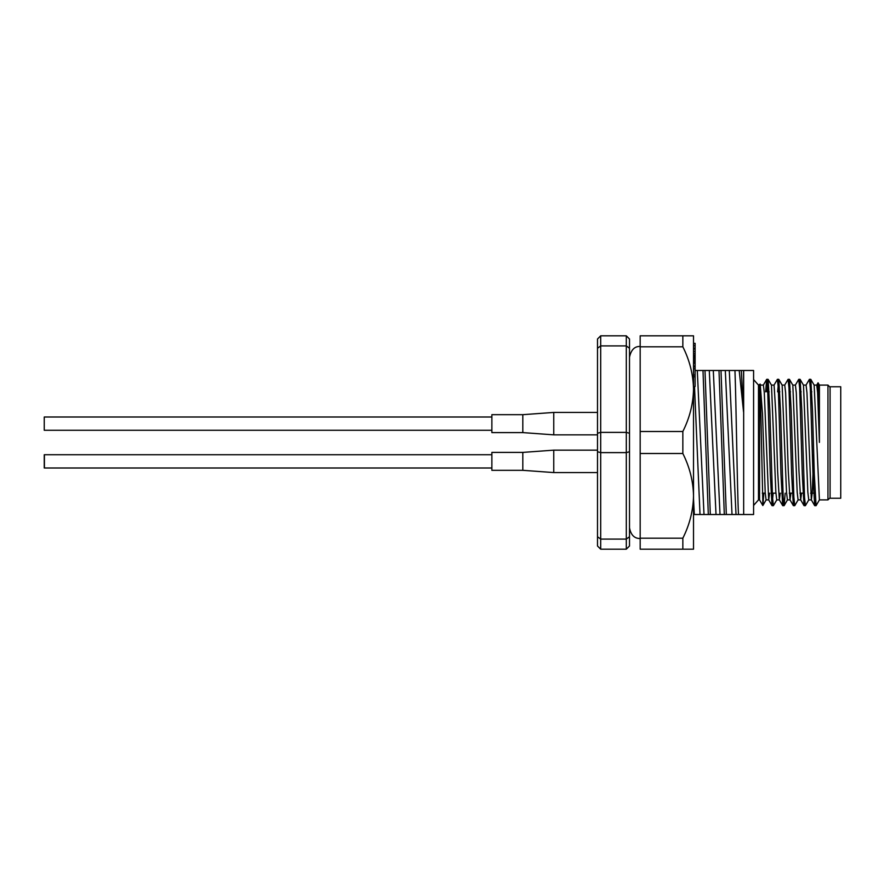 <?xml version="1.0" encoding="UTF-8"?>
<svg xmlns="http://www.w3.org/2000/svg" width="885" height="885" viewBox="0 0 885 885"><rect width="100%" height="100%" fill="white"/><g stroke="black" fill="none" stroke-linecap="round" stroke-linejoin="round"><path stroke-width="1.33" d="M830.086 498.244L830.086 386.756L840.75 386.756L840.75 498.244L830.086 498.244M734.959 370.483C736.121 400.23 737.26 491.308 738.488 514.517L743.665 514.517L743.665 370.483L720.998 370.483L726.319 514.517L732.017 514.517L725.302 370.483M739.196 370.483L743.577 412.133L743.577 370.483M693.519 514.517L726.319 514.517M724.317 514.517L718.996 370.483L720.998 370.483M710.312 514.517L704.991 370.483L695.112 370.483M708.31 514.517L702.989 370.483M694.316 514.517L693.519 498.764M743.665 370.483L753.589 370.483L753.589 514.517L743.665 514.517M700.013 514.517L694.504 386.524M704.006 514.517L697.292 370.483M716.009 514.517L709.294 370.483L704.991 370.483M720.014 514.517L713.299 370.483L709.294 370.483M729.295 370.483L736.01 514.517L732.017 514.517M743.577 412.133L741.309 370.483M736.01 514.517L738.488 514.517M718.996 370.483L713.299 370.483M763.832 493.177L762.892 505.357L762.892 493.177M815.417 500.733L814.676 505.612L812.972 474.083L810.295 387.796L809.41 379.333L806.003 385.163M804.742 500.733L804.011 505.612L802.297 474.083L799.631 387.796L798.746 379.333L795.338 385.163M794.077 500.733L793.336 505.612L791.633 474.083L788.966 387.796L788.07 379.333L784.663 385.163M783.402 500.733L782.672 505.612L780.957 474.083L778.291 387.796L777.406 379.333L773.999 385.163M773.169 493.177L772.008 505.612L770.293 474.083L767.627 387.796L766.664 379.388L765.636 391.823M830.086 497.768L827.951 499.903L819.41 499.903L816.081 505.667L814.3 474.083L812.519 410.917L810.815 379.388L810.074 384.267M808.813 499.837L805.405 505.667L804.52 497.204L801.854 410.917L800.14 379.388L799.409 384.267M798.148 499.837L794.741 505.667L793.856 497.204L791.19 410.917L789.475 379.388L788.745 384.267M785.172 493.177L784.143 505.612L783.181 497.204L780.515 410.917L778.8 379.388L777.638 391.823M776.809 499.837L773.401 505.667L772.517 497.204L769.85 410.917L768.136 379.388L766.974 391.823M827.951 499.903L827.951 385.097L819.41 385.097L819.41 442.389L818.072 382.796L816.678 385.163M819.41 442.389L817.64 392.785L816.744 385.097L814.111 385.097M813.735 453.806L812.297 492.215L811.335 499.837L806.965 392.796L806.08 385.097L803.447 385.097M801.567 493.177L800.671 499.837L798.967 471.196L796.301 392.796L795.416 385.097L792.772 385.097M790.902 493.177L790.006 499.837L788.292 471.196L785.626 392.785L784.741 385.097L782.108 385.097M780.238 493.177L779.331 499.837L777.627 471.196L775.846 413.804L774.076 385.097M769.563 493.177L768.733 499.903L766.067 499.903L765.182 492.215L762.505 413.804L760.193 384.101M772.008 505.612L768.667 499.837L764.297 392.785L763.401 385.097L760.768 385.097M819.41 499.903L814.156 385.163L810.815 379.388M811.412 499.903L808.746 499.903L807.85 492.204L803.48 385.163L800.14 379.388M800.737 499.903L798.071 499.903L797.186 492.215L792.816 385.163L789.475 379.388M790.073 499.903L787.407 499.903L786.511 492.193L782.141 385.163L778.8 379.388M779.408 499.903L776.731 499.903L775.846 492.215L771.477 385.163L768.136 379.388M762.892 505.357L760.182 384.101L758.489 385.097L753.589 379.554M759.562 385.097L759.562 499.903L758.489 499.903L758.489 385.097M629.5 339.01L629.5 348.259L626.303 345.913L626.303 432.389L600.694 432.389L600.694 345.913L626.303 345.913L626.303 335.813L629.5 339.01L626.303 335.813L600.694 335.813L597.497 339.01L597.497 348.259L597.497 339.01L600.694 335.813L600.694 345.913L597.497 348.259L597.497 545.99L597.497 536.741L600.694 539.087L600.694 549.187L597.497 545.99L600.694 549.187L626.303 549.187L629.5 545.99L629.5 536.741L629.5 545.99L626.303 549.187L626.303 539.087L600.694 539.087L600.694 452.611L597.497 451.748M629.5 348.259L629.5 433.252L626.303 432.389L626.303 452.611L600.694 452.611L600.694 432.389L597.497 433.252M629.5 451.748L629.5 536.741L626.303 539.087L626.303 452.611L629.5 451.748L629.5 433.252M597.497 348.259L597.497 501.175M758.489 499.903L753.589 505.446M693.519 386.524L695.112 386.524L695.112 343.336L693.519 343.336M695.112 345.592L693.519 345.592M695.112 348.955L693.519 348.955M693.519 348.314L695.112 348.314M695.112 351.522L693.519 351.522M695.112 353.712L693.519 353.712M693.519 355.637L695.112 355.637M695.112 355.294L693.519 355.294M695.112 355.383L693.519 355.383M695.112 356.323L693.519 356.323L695.112 356.345M695.112 356.865L693.519 356.865M695.112 357.485L693.519 357.485M695.112 358.502L693.519 358.502M695.112 360.018L693.519 360.018M695.112 361.478L693.519 361.478M695.112 363.359L693.519 363.359M693.519 362.286L695.112 362.286M695.112 366.058L693.519 366.058M695.112 366.91L693.519 366.91M695.112 368.757L693.519 368.757M695.112 374.952L693.519 374.952M695.112 376.8L693.519 376.8M640.176 346.809L640.176 453.507L682.844 453.507C689.647 467.037 693.209 481.141 693.519 495.843C693.209 510.545 689.647 524.661 682.844 538.191L640.176 538.191L640.176 549.187L693.519 549.187L693.519 389.157C693.209 374.455 689.647 360.339 682.844 346.809L682.844 335.813L640.176 335.813L640.176 346.809L682.844 346.809M682.844 453.507L682.844 431.493C689.647 417.963 693.209 403.859 693.519 389.157L693.519 335.813L682.844 335.813M682.844 549.187L682.844 538.191M682.844 431.493L640.176 431.493M640.176 538.191L640.176 453.507M491.872 467.999L44.405 467.999L44.405 454.724L491.872 454.724L44.25 454.724L44.25 467.999M491.872 430.276L44.25 430.276L44.25 417.001L491.872 417.001L44.25 417.001M491.872 414.678L522.814 414.678L522.814 432.599L491.872 432.599L491.872 414.678L522.814 414.678L553.756 412.432L553.756 434.845L597.497 434.845M491.872 452.401L522.814 452.401L522.814 470.322L491.872 470.322L491.872 452.401L522.814 452.401L553.756 450.155L553.756 472.568L597.497 472.568M810.748 379.333L809.41 379.333M800.073 379.333L798.746 379.333M789.409 379.333L788.07 379.333M778.734 379.333L777.406 379.333M768.069 379.333L766.731 379.333M816.081 505.667L814.753 505.667M805.405 505.667L804.078 505.667M794.741 505.667L793.414 505.667M784.066 505.667L782.738 505.667M773.401 505.667L772.074 505.667M814.676 505.612L811.335 499.837M804.011 505.612L800.671 499.837M793.336 505.612L790.006 499.837M782.672 505.612L779.331 499.837M766.664 379.388L763.324 385.163M787.484 499.837L784.143 505.612M766.144 499.837L762.848 505.534M774.065 385.097L771.432 385.097M762.284 493.177L765.237 493.177M770.979 493.177L775.913 493.177M781.643 493.177L782.982 493.177M789.243 493.177L793.646 493.177M799.918 493.177L804.31 493.177M810.583 493.177L814.985 493.177M767.826 391.823L769.165 391.823M778.501 391.823L779.829 391.823M789.166 391.823L790.504 391.823M799.841 391.823L801.168 391.823M810.505 391.823L811.844 391.823M830.086 387.232L827.951 385.097M819.41 385.097L818.083 382.796M759.562 499.903L762.815 505.534M640.176 346.477C634.689 346.201 631.127 349.763 629.5 357.153L629.5 357.153M640.176 538.523C634.423 538.578 630.872 535.016 629.5 527.847M553.756 412.432L597.497 412.432L553.756 412.432L522.814 414.678M522.814 432.599L553.756 434.845M553.756 450.155L597.497 450.155L553.756 450.155L522.814 452.401M522.814 470.322L553.756 472.568"/></g></svg>
